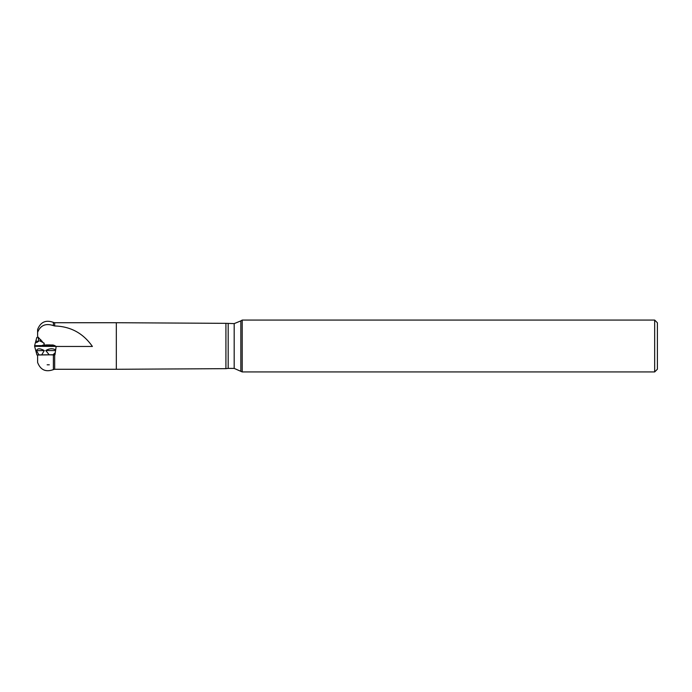 <?xml version="1.0" encoding="UTF-8"?>
<svg xmlns="http://www.w3.org/2000/svg" width="692" height="692" viewBox="0 0 692 692"><rect width="100%" height="100%" fill="white"/><g stroke="black" fill="none" stroke-linecap="round" stroke-linejoin="round"><path stroke-width="1.04" d="M44.141 344.945L44.141 343.699L38.077 337.116M37.602 335.992L37.602 332.342C40.473 325.292 45.733 323.043 53.379 325.612L54.668 325.975C70.61 326.408 83.187 333.241 92.399 346.467L56.156 346.467L54.979 354.754L37.602 354.918L37.602 362.435C40.517 369.978 45.776 372.365 53.379 369.606L53.379 354.754M53.379 325.612L53.379 322.394C45.776 319.635 40.517 322.022 37.602 329.565L37.602 332.342M44.141 343.076L44.141 345.438M47.142 364.805L49.296 364.805M654.675 320.067L657.4 322.792L657.4 369.208L654.675 371.933L654.675 320.067L242.2 320.067L242.2 371.933L234.181 368.395L234.181 323.605L240.842 320.898L240.842 371.102M228.187 323.605L228.187 368.386L225.921 368.663L225.921 323.337L234.181 323.605M50.075 344.91L46.364 344.91M55.377 346.043L55.369 345.931A16.348 16.348 0 0 0 52.981 344.988L43.466 344.988A16.348 16.348 0 0 0 41.079 345.931L34.6 345.715L41.07 345.619M55.369 345.931L41.079 345.931M36.797 337.514L37.602 336.978M41.797 345.602L41.07 345.801M38.008 336.952L38.916 341.044L36.641 342.583L35.482 342.419L36.728 337.739M43.215 342.575L39.998 341.018L40.802 339.694M41.909 341.009L39.998 341.018M38.916 341.044L36.053 341.268M54.979 354.754L37.602 355.022M49.772 354.823L54.218 354.953M61.796 346.467L34.6 346.285L36.961 354.97M36.918 354.953L36.797 354.486M38.925 354.814L36.451 350.706C37.394 348.266 40.006 348.214 44.271 350.541L41.797 354.754M49.132 354.711L45.758 350.533C49.201 348.5 52.35 348.214 55.196 349.676M54.867 352.998L53.068 354.737M45.758 350.533L55.04 350.584M36.451 350.706L44.271 350.541M58.898 346.467L39.254 346.069L39.894 346.51M53.379 322.394L54.668 322.723L54.668 325.975M54.668 354.754L54.668 369.277L116.334 369.277L116.334 322.723L54.668 322.723M234.181 368.395L228.187 368.395M53.379 369.606L54.668 369.277M242.2 320.067L240.842 320.898M225.921 323.337L116.334 322.723M225.921 368.663L116.334 369.277M654.675 371.933L242.2 371.933M35.482 342.419L34.6 345.715"/></g></svg>
